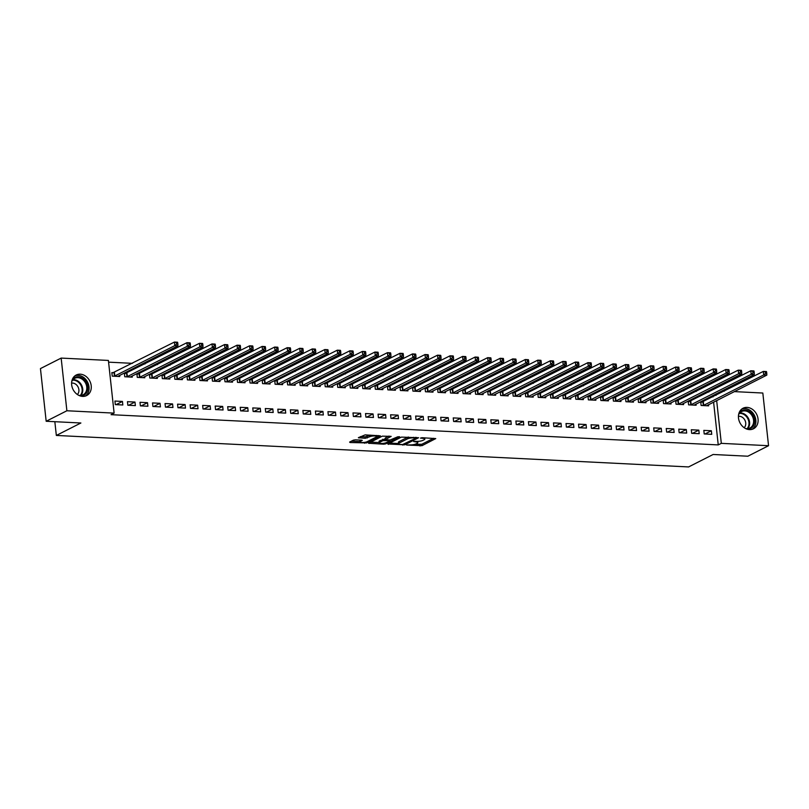 <?xml version="1.0" encoding="UTF-8"?>
<svg xmlns="http://www.w3.org/2000/svg" width="809" height="809" viewBox="0 0 809 809"><rect width="100%" height="100%" fill="white"/><g stroke="black" fill="none" stroke-linecap="round" stroke-linejoin="round"><path stroke-width="1.21" d="M406.603 445.041L421.985 445.678L435.748 438.589L421.995 437.709L420.458 438.094L422.632 438.326A4.642 1.143 173.8 0 1 424.836 439.054A4.642 1.143 173.8 0 1 424.159 439.752L423.026 440.318A4.642 1.143 173.8 0 1 416.686 441.35L413.601 441.492L415.624 441.886A4.642 1.143 173.8 0 1 417.828 442.604A4.642 1.143 173.8 0 1 417.151 443.302L416.028 443.868A4.642 1.143 173.8 0 1 409.678 444.899L406.603 445.041M80.233 374.183A11.518 9.364 -116.9 0 1 90.719 383.365A11.518 9.364 -116.9 0 1 86.654 395.561A11.518 9.364 -116.9 0 1 82.639 396.39A11.518 9.364 -116.9 0 1 72.153 387.208A11.518 9.364 -116.9 0 1 76.228 375.012A11.518 9.364 -116.9 0 1 80.233 374.183M747.061 407.402A11.518 9.364 -116.9 0 1 757.558 416.584A11.518 9.364 -116.9 0 1 753.482 428.78A11.518 9.364 -116.9 0 1 749.478 429.609A11.518 9.364 -116.9 0 1 738.991 420.427A11.518 9.364 -116.9 0 1 743.056 408.232A11.518 9.364 -116.9 0 1 747.061 407.402M355.394 439.823L353.412 440.147L349.609 442.078L350.085 442.513L366.578 442.917L380.341 435.829L365.142 434.878L358.357 437.75L365.253 438.286L369.511 436.809A3.883 0.951 173.8 0 1 373.798 435.95A3.883 0.951 173.8 0 1 376.66 436.557A3.883 0.951 173.8 0 1 376.094 437.133L367.175 441.663A3.883 0.951 173.8 0 1 362.887 442.523A3.883 0.951 173.8 0 1 360.025 441.916A3.883 0.951 173.8 0 1 360.592 441.33L362.29 440.359L361.603 440.136L355.394 439.823M114.12 413.116L66.884 410.76L61.16 358.084L108.396 360.44L114.12 413.116L111.055 414.673L718.24 444.91L721.315 443.352L716.663 400.556M734.309 391.607L762.826 393.032L768.55 445.708L747.84 456.215L713.134 454.486L688.59 466.935L56.337 435.444L80.88 422.996L46.174 421.267L66.884 410.76M768.55 445.708L721.315 443.352M387.855 443.979L404.824 444.829L418.587 437.73L401.406 437.103L387.855 443.979M383.719 444.192L368.52 443.241L382.283 436.152L391.162 436.364L385.246 439.59L390.049 440.025L397.755 436.799L399.626 436.729L385.701 443.868L383.719 444.192L383.628 443.312M54.84 421.691L56.337 435.444M135.366 405.612L134.982 402.053L127.458 401.679L127.852 405.238L135.366 405.612M126.396 373.303L124.364 373.202L124.758 376.761L132.272 377.136L132.15 375.983M160.425 406.866L160.04 403.307L152.517 402.933L152.911 406.492L160.425 406.866M151.455 374.557L149.432 374.456L149.817 378.015L157.33 378.39L157.209 377.227M185.483 408.11L185.099 404.551L177.576 404.176L177.97 407.736L185.483 408.11M176.514 375.801L174.491 375.7L174.875 379.259L182.389 379.633L182.268 378.481M210.542 409.354L210.158 405.805L202.644 405.42L203.029 408.98L210.542 409.354M201.572 377.055L199.55 376.954L199.934 380.513L207.448 380.887L207.326 379.724M235.601 410.608L235.217 407.048L227.703 406.674L228.087 410.234L235.601 410.608M226.631 378.299L224.609 378.197L224.993 381.757L232.507 382.131L232.385 380.978M260.66 411.852L260.276 408.292L252.762 407.918L253.146 411.478L260.66 411.852M251.69 379.552L249.668 379.451L250.052 383.011L257.565 383.385L257.444 382.222M285.719 413.106L285.334 409.546L277.821 409.172L278.205 412.732L285.719 413.106M276.749 380.796L274.726 380.695L275.111 384.255L282.634 384.629L282.503 383.476M310.787 414.35L310.393 410.79L302.879 410.416L303.264 413.975L310.787 414.35M301.818 382.04L299.785 381.939L300.169 385.499L307.693 385.873L307.562 384.72M335.846 415.604L335.452 412.044L327.938 411.67L328.323 415.229L335.846 415.604M326.876 383.294L324.844 383.193L325.228 386.753L332.752 387.127L332.62 385.964M360.905 416.847L360.511 413.288L352.997 412.914L353.381 416.473L360.905 416.847M351.935 384.538L349.903 384.437L350.287 387.996L357.811 388.371L357.679 387.218M385.964 418.091L385.58 414.532L378.056 414.157L378.44 417.717L385.964 418.091M376.994 385.792L374.961 385.691L375.346 389.25L382.869 389.625L382.738 388.462M411.023 419.345L410.638 415.786L403.115 415.411L403.499 418.971L411.023 419.345M402.053 387.036L400.02 386.935L400.415 390.494L407.928 390.868L407.807 389.716M436.081 420.589L435.697 417.029L428.173 416.655L428.558 420.215L436.081 420.589M427.112 388.29L425.079 388.189L425.473 391.748L432.987 392.122L432.866 390.959M461.14 421.843L460.756 418.283L453.232 417.909L453.627 421.469L461.14 421.843M452.17 389.534L450.138 389.432L450.532 392.992L458.046 393.366L457.924 392.213M486.199 423.087L485.815 419.527L478.291 419.153L478.685 422.713L486.199 423.087M477.229 390.777L475.207 390.676L475.591 394.236L483.104 394.61L482.983 393.457M511.258 424.341L510.873 420.781L503.35 420.407L503.744 423.967L511.258 424.341M502.288 392.031L500.265 391.93L500.65 395.49L508.163 395.864L508.042 394.701M536.316 425.585L535.932 422.025L528.419 421.651L528.803 425.21L536.316 425.585M527.347 393.275L525.324 393.174L525.708 396.734L533.222 397.108L533.101 395.955M561.375 426.828L560.991 423.269L553.477 422.895L553.862 426.454L561.375 426.828M552.405 394.529L550.383 394.428L550.767 397.988L558.281 398.362L558.159 397.199M586.434 428.082L586.05 424.523L578.536 424.149L578.92 427.708L586.434 428.082M577.464 395.773L575.442 395.672L575.826 399.231L583.34 399.606L583.218 398.453M611.493 429.326L611.108 425.767L603.595 425.392L603.979 428.952L611.493 429.326M602.523 397.027L600.5 396.926L600.885 400.485L608.408 400.859L608.277 399.697M636.562 430.58L636.167 427.021L628.654 426.646L629.038 430.206L636.562 430.58M627.592 398.271L625.559 398.17L625.944 401.729L633.467 402.103L633.336 400.951M661.62 431.824L661.226 428.264L653.712 427.89L654.097 431.45L661.62 431.824M652.651 399.515L650.618 399.413L651.002 402.973L658.526 403.347L658.395 402.194M686.679 433.078L686.285 429.518L678.771 429.144L679.155 432.704L686.679 433.078M677.709 400.768L675.677 400.667L676.061 404.227L683.585 404.601L683.453 403.438M711.738 434.322L711.354 430.762L703.83 430.388L704.214 433.948L711.738 434.322M702.768 402.012L700.736 401.911L701.12 405.471L708.644 405.845L708.512 404.692M718.24 444.91L713.599 402.113M713.032 396.906L712.881 395.5M708.836 392.052L706.176 391.92M696.306 391.425L693.647 391.293M683.777 390.808L681.117 390.666M671.237 390.181L668.588 390.049M658.708 389.554L656.059 389.422M646.179 388.927L643.529 388.795M633.649 388.31L631 388.178M621.12 387.683L618.47 387.551M608.59 387.056L605.941 386.924M596.061 386.439L593.412 386.298M583.532 385.812L580.882 385.681M571.002 385.185L568.353 385.054M558.473 384.558L555.823 384.427M545.944 383.941L543.294 383.81M533.414 383.314L530.765 383.183M520.885 382.687L518.225 382.556M508.355 382.07L505.696 381.929M495.826 381.443L493.166 381.312M483.297 380.817L480.637 380.685M470.767 380.19L468.108 380.058M458.238 379.573L455.578 379.441M445.708 378.946L443.049 378.814M433.179 378.319L430.519 378.187M420.65 377.702L417.99 377.56M408.12 377.075L405.461 376.943M395.591 376.448L392.931 376.316M383.062 375.821L380.402 375.689M370.532 375.204L367.873 375.073M358.003 374.577L355.343 374.446M345.463 373.95L342.814 373.819M332.934 373.333L330.284 373.192M320.404 372.706L317.755 372.575M307.875 372.079L305.226 371.948M295.346 371.452L292.696 371.321M282.816 370.835L280.167 370.704M270.287 370.209L267.637 370.077M257.758 369.582L255.108 369.45M245.228 368.965L242.579 368.823M232.699 368.338L230.049 368.206M220.169 367.711L217.52 367.579M207.64 367.084L204.99 366.952M195.111 366.467L192.451 366.335M182.581 365.84L179.922 365.708M170.052 365.213L167.392 365.081M157.522 364.596L154.863 364.454M144.993 363.969L142.333 363.838M132.464 363.342L108.588 362.159M690.239 401.395L688.206 401.294L688.59 404.854L696.114 405.228L695.983 404.065M699.209 433.695L698.814 430.135L691.301 429.761L691.685 433.321L699.209 433.695M665.18 400.142L663.147 400.04L663.532 403.6L671.055 403.974L670.924 402.821M674.15 432.451L673.755 428.891L666.242 428.517L666.626 432.077L674.15 432.451M640.121 398.898L638.089 398.797L638.473 402.356L645.997 402.73L645.865 401.567M649.091 431.197L648.697 427.637L641.183 427.263L641.567 430.823L649.091 431.197M615.052 397.644L613.03 397.543L613.414 401.102L620.938 401.476L620.806 400.324M624.022 429.953L623.638 426.394L616.124 426.019L616.509 429.579L624.022 429.953M589.994 396.4L587.971 396.299L588.355 399.858L595.879 400.233L595.748 399.07M598.963 428.709L598.579 425.15L591.066 424.776L591.45 428.335L598.963 428.709M564.935 395.146L562.912 395.045L563.297 398.604L570.81 398.979L570.689 397.826M573.905 427.455L573.52 423.896L566.007 423.522L566.391 427.081L573.905 427.455M539.876 393.902L537.854 393.801L538.238 397.361L545.751 397.735L545.63 396.582M548.846 426.212L548.462 422.652L540.948 422.278L541.332 425.837L548.846 426.212M514.817 392.658L512.795 392.557L513.179 396.117L520.693 396.491L520.571 395.328M523.787 424.958L523.403 421.398L515.889 421.024L516.273 424.583L523.787 424.958M489.758 391.404L487.736 391.303L488.12 394.863L495.634 395.237L495.512 394.084M498.728 423.714L498.344 420.154L490.82 419.78L491.215 423.34L498.728 423.714M464.7 390.16L462.667 390.059L463.061 393.619L470.575 393.993L470.454 392.83M473.669 422.46L473.285 418.9L465.762 418.526L466.156 422.086L473.669 422.46M439.641 388.907L437.608 388.805L438.003 392.365L445.516 392.739L445.395 391.586M448.611 421.216L448.226 417.656L440.703 417.282L441.097 420.842L448.611 421.216M414.582 387.663L412.55 387.562L412.944 391.121L420.458 391.495L420.336 390.332M423.552 419.972L423.168 416.413L415.644 416.038L416.028 419.598L423.552 419.972M389.523 386.409L387.491 386.308L387.875 389.867L395.399 390.241L395.267 389.089M398.493 418.718L398.109 415.159L390.585 414.784L390.969 418.344L398.493 418.718M364.465 385.165L362.432 385.064L362.816 388.623L370.34 388.998L370.209 387.845M373.434 417.474L373.04 413.915L365.526 413.541L365.911 417.1L373.434 417.474M339.406 383.921L337.373 383.82L337.757 387.38L345.281 387.754L345.15 386.591M348.376 416.22L347.981 412.661L340.468 412.287L340.852 415.846L348.376 416.22M314.347 382.667L312.314 382.566L312.699 386.126L320.222 386.5L320.091 385.347M323.317 414.977L322.922 411.417L315.409 411.043L315.793 414.602L323.317 414.977M289.278 381.423L287.256 381.322L287.64 384.882L295.164 385.256L295.032 384.093M298.248 413.723L297.864 410.173L290.35 409.789L290.734 413.348L298.248 413.723M264.219 380.169L262.197 380.068L262.581 383.628L270.105 384.002L269.973 382.849M273.189 412.479L272.805 408.919L265.291 408.545L265.676 412.105L273.189 412.479M239.161 378.925L237.138 378.824L237.522 382.384L245.036 382.758L244.915 381.595M248.13 411.235L247.746 407.675L240.233 407.301L240.617 410.861L248.13 411.235M214.102 377.672L212.079 377.57L212.464 381.13L219.977 381.504L219.856 380.351M223.072 409.981L222.687 406.421L215.174 406.047L215.558 409.607L223.072 409.981M189.043 376.428L187.021 376.327L187.405 379.886L194.918 380.26L194.797 379.108M198.013 408.737L197.629 405.178L190.115 404.803L190.499 408.363L198.013 408.737M163.984 375.184L161.962 375.083L162.346 378.642L169.86 379.017L169.738 377.854M172.954 407.483L172.57 403.924L165.046 403.549L165.44 407.109L172.954 407.483M138.926 373.93L136.893 373.829L137.287 377.388L144.801 377.763L144.68 376.61M147.895 406.239L147.511 402.68L139.987 402.306L140.382 405.865L147.895 406.239M113.867 372.686L111.834 372.585L112.229 376.145L119.742 376.519L119.621 375.356M122.837 404.985L122.452 401.436L114.929 401.052L115.323 404.611L122.837 404.985M46.174 421.267L40.45 368.591L61.16 358.084M721.77 390.99L724.429 391.121M716.096 395.348L715.945 393.943M711.354 430.762L704.993 433.988M698.814 430.135L692.464 433.361M686.285 429.518L679.934 432.734M673.755 428.891L667.405 432.117M661.226 428.264L654.875 431.49M648.697 427.637L642.346 430.863M636.167 427.021L629.817 430.246M623.638 426.394L617.287 429.619M611.108 425.767L604.758 428.992M598.579 425.15L592.228 428.365M586.05 424.523L579.699 427.749M573.52 423.896L567.17 427.122M560.991 423.269L554.64 426.495M548.462 422.652L542.111 425.878M535.932 422.025L529.571 425.251M523.403 421.398L517.042 424.624M510.873 420.781L504.513 423.997M498.344 420.154L491.983 423.38M485.815 419.527L479.454 422.753M473.285 418.9L466.924 422.126M460.756 418.283L454.395 421.509M448.226 417.656L441.866 420.882M435.697 417.029L429.336 420.255M423.168 416.413L416.807 419.628M410.638 415.786L404.278 419.011M398.109 415.159L391.748 418.384M385.58 414.532L379.219 417.757M373.04 413.915L366.689 417.141M360.511 413.288L354.16 416.514M347.981 412.661L341.631 415.887M335.452 412.044L329.101 415.26M322.922 411.417L316.572 414.643M310.393 410.79L304.042 414.016M297.864 410.173L291.513 413.389M285.334 409.546L278.984 412.772M272.805 408.919L266.454 412.145M260.276 408.292L253.925 411.518M247.746 407.675L241.395 410.891M235.217 407.048L228.866 410.274M222.687 406.421L216.337 409.647M210.158 405.805L203.797 409.02M197.629 405.178L191.268 408.403M185.099 404.551L178.738 407.776M172.57 403.924L166.209 407.149M160.04 403.307L153.68 406.522M147.511 402.68L141.15 405.906M134.982 402.053L128.621 405.279M122.452 401.436L116.091 404.652M414.805 444.323L421.833 444.252L433.594 438.286M415.927 437.689L416.433 437.436M389.645 443.069L398.534 443.514M402.548 444.546L415.826 438.286L413.712 437.891A4.642 1.143 173.8 0 0 407.372 438.913L399.231 443.039A4.642 1.143 173.8 0 0 398.554 443.736A4.642 1.143 173.8 0 0 400.758 444.454L402.548 444.546M408.434 437.032A4.642 1.143 173.8 0 0 407.21 437.487L407.372 438.913M398.554 443.736L398.402 442.311A4.642 1.143 173.8 0 1 399.08 441.613L407.21 437.487M379.158 442.553L370.522 442.118M389.008 436.071L385.306 437.952L385.246 439.59M390.322 440.025L389.645 440.369M379.755 442.27A3.883 0.951 173.8 0 0 379.188 442.847A3.883 0.951 173.8 0 0 382.05 443.453A3.883 0.951 173.8 0 0 386.338 442.594L389.473 440.996L388.998 440.551L382.9 440.672L379.755 442.27L379.603 440.844A3.883 0.951 173.8 0 0 379.037 441.421L379.188 442.847M379.603 440.844L385.175 438.953M360.167 440.066A3.883 0.951 173.8 0 0 359.874 440.49L360.025 441.916M369.996 435.121A3.883 0.951 173.8 0 0 369.359 435.384L369.511 436.809M360.359 436.627L365.102 436.86L369.359 435.384M376.63 436.314L378.187 435.525M351.399 441.168L359.995 441.593M706.611 405.744L766.831 375.113L763.696 374.961L763.312 371.402L700.806 402.579M765.365 372.009L763.312 371.402L766.447 371.553L766.619 372.069L765.365 372.009L765.516 373.434L766.77 373.495L766.619 372.069M765.516 373.434L763.696 374.961L703.152 405.572M766.77 373.495L766.831 375.113M694.082 405.127L754.301 374.486L751.167 374.334L750.782 370.775L688.277 401.952M752.835 371.382L750.782 370.775L753.917 370.927L754.089 371.442L752.835 371.382L752.987 372.807L754.241 372.868L754.089 371.442M752.987 372.807L751.167 374.334L690.623 404.955M754.241 372.868L754.301 374.486M681.552 404.5L741.772 373.869L738.637 373.707L738.253 370.148L675.748 401.325M740.306 370.755L738.253 370.148L741.388 370.31L741.56 370.825L740.306 370.755L740.457 372.18L741.711 372.241L741.56 370.825M740.457 372.18L738.637 373.707L678.094 404.328M741.711 372.241L741.772 373.869M739.011 413.025A9.971 8.11 -116.9 0 1 750.155 411.983A9.971 8.11 -116.9 0 1 753.968 424.765A9.971 8.11 -116.9 0 1 747.223 429.205M745.564 428.537A9.233 7.503 63.1 0 0 749.913 428.022A9.233 7.503 63.1 0 0 753.007 424.573A9.233 7.503 63.1 0 0 750.863 414.066A9.233 7.503 63.1 0 0 741.57 411.548A9.233 7.503 63.1 0 0 738.577 414.764M744.189 427.718A6.573 5.35 63.1 0 0 745.311 426.04A6.573 5.35 63.1 0 0 744.29 419.183A6.573 5.35 63.1 0 0 738.425 416.352M752.137 429.306A11.447 9.303 63.1 0 0 755.131 425.524A11.447 9.303 63.1 0 0 752.855 412.954A11.447 9.303 63.1 0 0 741.843 409M72.183 379.815A9.971 8.11 -116.9 0 1 83.317 378.774A9.971 8.11 -116.9 0 1 87.139 391.546A9.971 8.11 -116.9 0 1 80.384 395.995M78.726 395.318A9.233 7.503 63.1 0 0 83.084 394.802A9.233 7.503 63.1 0 0 86.169 391.364A9.233 7.503 63.1 0 0 84.035 380.857A9.233 7.503 63.1 0 0 74.731 378.339A9.233 7.503 63.1 0 0 71.748 381.545M77.361 394.499A6.573 5.35 63.1 0 0 78.483 392.82A6.573 5.35 63.1 0 0 77.452 385.974A6.573 5.35 63.1 0 0 71.596 383.132M85.309 396.097A11.447 9.303 63.1 0 0 88.302 392.314A11.447 9.303 63.1 0 0 86.027 379.734A11.447 9.303 63.1 0 0 75.004 375.781M669.023 403.873L729.243 373.242L726.108 373.091L725.724 369.531L663.218 400.698M727.776 370.138L725.724 369.531L728.858 369.683L729.03 370.198L727.776 370.138L727.928 371.564L729.182 371.624L729.03 370.198M727.928 371.564L726.108 373.091L665.564 403.701M729.182 371.624L729.243 373.242M656.493 403.246L716.713 372.615L713.578 372.464L713.194 368.904L650.689 400.081M715.247 369.511L713.194 368.904L716.329 369.056L716.501 369.571L715.247 369.511L715.399 370.937L716.653 370.997L716.501 369.571M715.399 370.937L713.578 372.464L653.035 403.074M716.653 370.997L716.713 372.615M643.964 402.629L704.184 371.998L701.049 371.837L700.665 368.277L638.159 399.454M702.718 368.884L700.665 368.277L703.79 368.439L703.972 368.955L702.718 368.884L702.869 370.31L704.123 370.37L703.972 368.955M702.869 370.31L701.049 371.837L640.506 402.457M704.123 370.37L704.184 371.998M631.435 402.002L691.655 371.371L688.52 371.21L688.135 367.65L625.63 398.827M690.188 368.267L688.135 367.65L691.26 367.812L691.442 368.328L690.188 368.267L690.34 369.683L691.594 369.753L691.442 368.328M690.34 369.683L688.52 371.21L627.976 401.83M691.594 369.753L691.655 371.371M618.905 401.375L679.125 370.744L675.99 370.593L675.606 367.033L613.101 398.21M677.659 367.64L675.606 367.033L678.731 367.185L678.913 367.701L677.659 367.64L677.811 369.066L679.064 369.126L678.913 367.701M677.811 369.066L675.99 370.593L615.447 401.203M679.064 369.126L679.125 370.744M606.376 400.758L666.596 370.118L663.461 369.966L663.077 366.406L600.571 397.583M665.129 367.013L663.077 366.406L666.201 366.558L666.383 367.074L665.129 367.013L665.281 368.439L666.535 368.499L666.383 367.074M665.281 368.439L663.461 369.966L602.917 400.586M666.535 368.499L666.596 370.118M593.846 400.131L654.066 369.501L650.932 369.339L650.547 365.779L588.042 396.956M652.6 366.386L650.547 365.779L653.672 365.941L653.844 366.457L652.6 366.386L652.752 367.812L654.006 367.873L653.844 366.457M652.752 367.812L650.932 369.339L590.388 399.959M654.006 367.873L654.066 369.501M581.317 399.504L641.537 368.874L638.402 368.722L638.018 365.162L575.512 396.339M640.071 365.769L638.018 365.162L641.143 365.314L641.315 365.83L640.071 365.769L640.222 367.195L641.476 367.256L641.315 365.83M640.222 367.195L638.402 368.722L577.859 399.333M641.476 367.256L641.537 368.874M568.788 398.877L628.997 368.247L625.873 368.095L625.478 364.535L562.983 395.712M627.531 365.142L625.478 364.535L628.613 364.687L628.785 365.203L627.531 365.142L627.693 366.568L628.947 366.629L628.785 365.203M627.693 366.568L625.873 368.095L565.329 398.706M628.947 366.629L628.997 368.247M556.258 398.261L616.468 367.63L613.343 367.468L612.949 363.908L550.454 395.085M615.002 364.515L612.949 363.908L616.084 364.07L616.256 364.586L615.002 364.515L615.164 365.941L616.418 366.002L616.256 364.586M615.164 365.941L613.343 367.468L552.8 398.089M616.418 366.002L616.468 367.63M543.729 397.634L603.939 367.003L600.814 366.841L600.42 363.281L537.924 394.458M602.472 363.898L600.42 363.281L603.554 363.443L603.726 363.959L602.472 363.898L602.634 365.314L603.888 365.385L603.726 363.959M602.634 365.314L600.814 366.841L540.26 397.462M603.888 365.385L603.939 367.003M531.2 397.007L591.409 366.376L588.285 366.224L587.89 362.665L525.395 393.841M589.943 363.271L587.89 362.665L591.025 362.816L591.197 363.332L589.943 363.271L590.105 364.697L591.359 364.758L591.197 363.332M590.105 364.697L588.285 366.224L527.731 396.835M591.359 364.758L591.409 366.376M518.67 396.39L578.88 365.749L575.755 365.597L575.361 362.038L512.866 393.214M577.414 362.644L575.361 362.038L578.496 362.189L578.668 362.705L577.414 362.644L577.575 364.07L578.829 364.131L578.668 362.705M577.575 364.07L575.755 365.597L515.202 396.218M578.829 364.131L578.88 365.749M506.141 395.763L566.351 365.132L563.226 364.97L562.831 361.411L500.336 392.587M564.884 362.027L562.831 361.411L565.966 361.572L566.138 362.088L564.884 362.027L565.046 363.443L566.29 363.504L566.138 362.088M565.046 363.443L563.226 364.97L502.672 395.591M566.29 363.504L566.351 365.132M493.611 395.136L553.821 364.505L550.686 364.353L550.302 360.794L487.807 391.971M552.355 361.401L550.302 360.794L553.437 360.945L553.609 361.461L552.355 361.401L552.517 362.826L553.76 362.887L553.609 361.461M552.517 362.826L550.686 364.353L490.143 394.964M553.76 362.887L553.821 364.505M481.082 394.509L541.292 363.878L538.157 363.726L537.773 360.167L475.277 391.344M539.825 360.774L537.773 360.167L540.908 360.318L541.079 360.834L539.825 360.774L539.987 362.199L541.231 362.26L541.079 360.834M539.987 362.199L538.157 363.726L477.613 394.337M541.231 362.26L541.292 363.878M468.553 393.892L528.762 363.261L525.628 363.099L525.243 359.54L462.748 390.717M527.296 360.147L525.243 359.54L528.378 359.702L528.55 360.217L527.296 360.147L527.448 361.572L528.702 361.633L528.55 360.217M527.448 361.572L525.628 363.099L465.084 393.72M528.702 361.633L528.762 363.261M456.023 393.265L516.233 362.634L513.098 362.472L512.714 358.913L450.219 390.09M514.767 359.53L512.714 358.913L515.849 359.075L516.021 359.59L514.767 359.53L514.918 360.945L516.172 361.016L516.021 359.59M514.918 360.945L513.098 362.472L452.555 393.093M516.172 361.016L516.233 362.634M443.484 392.638L503.704 362.007L500.569 361.856L500.184 358.296L437.679 389.473M502.237 358.903L500.184 358.296L503.319 358.448L503.491 358.963L502.237 358.903L502.389 360.329L503.643 360.389L503.491 358.963M502.389 360.329L500.569 361.856L440.025 392.466M503.643 360.389L503.704 362.007M430.954 392.021L491.174 361.38L488.039 361.229L487.655 357.669L425.15 388.846M489.708 358.276L487.655 357.669L490.79 357.821L490.962 358.336L489.708 358.276L489.86 359.702L491.114 359.762L490.962 358.336M489.86 359.702L488.039 361.229L427.496 391.849M491.114 359.762L491.174 361.38M418.425 391.394L478.645 360.763L475.51 360.602L475.126 357.042L412.62 388.219M477.179 357.659L475.126 357.042L478.261 357.204L478.432 357.72L477.179 357.659L477.33 359.075L478.584 359.135L478.432 357.72M477.33 359.075L475.51 360.602L414.966 391.222M478.584 359.135L478.645 360.763M405.896 390.767L466.115 360.136L462.981 359.985L462.596 356.425L400.091 387.602M464.649 357.032L462.596 356.425L465.731 356.577L465.903 357.093L464.649 357.032L464.801 358.458L466.055 358.518L465.903 357.093M464.801 358.458L462.981 359.985L402.437 390.595M466.055 358.518L466.115 360.136M393.366 390.14L453.586 359.509L450.451 359.358L450.067 355.798L387.562 386.975M452.12 356.405L450.067 355.798L453.202 355.95L453.374 356.466L452.12 356.405L452.271 357.831L453.525 357.891L453.374 356.466M452.271 357.831L450.451 359.358L389.908 389.968M453.525 357.891L453.586 359.509M380.837 389.523L441.057 358.893L437.922 358.731L437.538 355.171L375.032 386.348M439.59 355.778L437.538 355.171L440.672 355.333L440.844 355.849L439.59 355.778L439.742 357.204L440.996 357.265L440.844 355.849M439.742 357.204L437.922 358.731L377.378 389.351M440.996 357.265L441.057 358.893M368.307 388.896L428.527 358.266L425.392 358.104L425.008 354.544L362.503 385.721M427.061 355.161L425.008 354.544L428.143 354.706L428.315 355.222L427.061 355.161L427.213 356.577L428.467 356.648L428.315 355.222M427.213 356.577L425.392 358.104L364.849 388.724M428.467 356.648L428.527 358.266M355.778 388.269L415.998 357.639L412.863 357.487L412.479 353.927L349.973 385.104M414.532 354.534L412.479 353.927L415.614 354.079L415.786 354.595L414.532 354.534L414.683 355.96L415.937 356.021L415.786 354.595M414.683 355.96L412.863 357.487L352.319 388.098M415.937 356.021L415.998 357.639M343.249 387.653L403.469 357.012L400.334 356.86L399.949 353.3L337.444 384.477M402.002 353.907L399.949 353.3L403.084 353.452L403.256 353.968L402.002 353.907L402.154 355.333L403.408 355.394L403.256 353.968M402.154 355.333L400.334 356.86L339.79 387.481M403.408 355.394L403.469 357.012M330.719 387.026L390.939 356.395L387.804 356.233L387.42 352.673L324.915 383.85M389.473 353.29L387.42 352.673L390.555 352.835L390.727 353.351L389.473 353.29L389.625 354.706L390.878 354.767L390.727 353.351M389.625 354.706L387.804 356.233L327.261 386.854M390.878 354.767L390.939 356.395M318.19 386.399L378.41 355.768L375.275 355.616L374.891 352.057L312.385 383.233M376.943 352.663L374.891 352.057L378.015 352.208L378.197 352.724L376.943 352.663L377.095 354.089L378.349 354.15L378.197 352.724M377.095 354.089L375.275 355.616L314.731 386.227M378.349 354.15L378.41 355.768M305.66 385.772L365.88 355.141L362.745 354.989L362.361 351.43L299.856 382.606M364.414 352.036L362.361 351.43L365.486 351.581L365.668 352.097L364.414 352.036L364.566 353.462L365.82 353.523L365.668 352.097M364.566 353.462L362.745 354.989L302.202 385.6M365.82 353.523L365.88 355.141M293.131 385.155L353.351 354.524L350.216 354.362L349.832 350.803L287.326 381.979M351.885 351.409L349.832 350.803L352.957 350.964L353.139 351.48L351.885 351.409L352.036 352.835L353.29 352.896L353.139 351.48M352.036 352.835L350.216 354.362L289.673 384.983M353.29 352.896L353.351 354.524M280.602 384.528L340.822 353.897L337.687 353.735L337.302 350.176L274.797 381.352M339.355 350.793L337.302 350.176L340.427 350.337L340.609 350.853L339.355 350.793L339.507 352.208L340.761 352.279L340.609 350.853M339.507 352.208L337.687 353.735L277.143 384.356M340.761 352.279L340.822 353.897M268.072 383.901L328.292 353.27L325.157 353.118L324.773 349.559L262.268 380.736M326.826 350.166L324.773 349.559L327.898 349.71L328.07 350.226L326.826 350.166L326.978 351.591L328.232 351.652L328.07 350.226M326.978 351.591L325.157 353.118L264.614 383.729M328.232 351.652L328.292 353.27M255.543 383.284L315.763 352.643L312.628 352.491L312.244 348.932L249.738 380.109M314.296 349.539L312.244 348.932L315.368 349.083L315.54 349.599L314.296 349.539L314.448 350.964L315.702 351.025L315.54 349.599M314.448 350.964L312.628 352.491L252.084 383.112M315.702 351.025L315.763 352.643M243.013 382.657L303.223 352.026L300.099 351.864L299.704 348.305L237.209 379.482M301.757 348.922L299.704 348.305L302.839 348.467L303.011 348.982L301.757 348.922L301.919 350.337L303.173 350.398L303.011 348.982M301.919 350.337L300.099 351.864L239.555 382.485M303.173 350.398L303.223 352.026M230.484 382.03L290.694 351.399L287.569 351.248L287.175 347.688L224.68 378.865M289.228 348.295L287.175 347.688L290.31 347.84L290.482 348.355L289.228 348.295L289.389 349.721L290.643 349.781L290.482 348.355M289.389 349.721L287.569 351.248L227.026 381.858M290.643 349.781L290.694 351.399M217.955 381.403L278.165 350.772L275.04 350.621L274.645 347.061L212.15 378.238M276.698 347.668L274.645 347.061L277.78 347.213L277.952 347.728L276.698 347.668L276.86 349.094L278.114 349.154L277.952 347.728M276.86 349.094L275.04 350.621L214.486 381.231M278.114 349.154L278.165 350.772M205.425 380.786L265.635 350.155L262.51 349.994L262.116 346.434L199.621 377.611M264.169 347.041L262.116 346.434L265.251 346.596L265.423 347.112L264.169 347.041L264.331 348.467L265.585 348.527L265.423 347.112M264.331 348.467L262.51 349.994L201.957 380.614M265.585 348.527L265.635 350.155M192.896 380.159L253.106 349.528L249.981 349.367L249.587 345.807L187.091 376.984M251.639 346.424L249.587 345.807L252.721 345.969L252.893 346.485L251.639 346.424L251.801 347.84L253.055 347.91L252.893 346.485M251.801 347.84L249.981 349.367L189.427 379.987M253.055 347.91L253.106 349.528M180.367 379.532L240.576 348.901L237.452 348.75L237.057 345.19L174.562 376.367M239.11 345.797L237.057 345.19L240.192 345.342L240.364 345.858L239.11 345.797L239.272 347.223L240.516 347.283L240.364 345.858M239.272 347.223L237.452 348.75L176.898 379.36M240.516 347.283L240.576 348.901M167.837 378.915L228.047 348.274L224.912 348.123L224.528 344.563L162.033 375.74M226.581 345.17L224.528 344.563L227.663 344.715L227.835 345.231L226.581 345.17L226.742 346.596L227.986 346.656L227.835 345.231M226.742 346.596L224.912 348.123L164.369 378.743M227.986 346.656L228.047 348.274M155.308 378.288L215.518 347.658L212.383 347.496L211.998 343.936L149.503 375.113M214.051 344.553L211.998 343.936L215.133 344.098L215.305 344.614L214.051 344.553L214.213 345.969L215.457 346.03L215.305 344.614M214.213 345.969L212.383 347.496L151.839 378.116M215.457 346.03L215.518 347.658M142.778 377.661L202.988 347.031L199.853 346.879L199.469 343.319L136.974 374.496M201.522 343.926L199.469 343.319L202.604 343.471L202.776 343.987L201.522 343.926L201.674 345.352L202.928 345.413L202.776 343.987M201.674 345.352L199.853 346.879L139.31 377.49M202.928 345.413L202.988 347.031M130.249 377.034L190.459 346.404L187.324 346.252L186.94 342.692L124.444 373.869M188.993 343.299L186.94 342.692L190.075 342.844L190.246 343.36L188.993 343.299L189.144 344.725L190.398 344.786L190.246 343.36M189.144 344.725L187.324 346.252L126.78 376.863M190.398 344.786L190.459 346.404M117.71 376.418L177.929 345.787L174.795 345.625L174.41 342.065L111.905 373.242M176.463 342.672L174.41 342.065L177.545 342.227L177.717 342.743L176.463 342.672L176.615 344.098L177.869 344.159L177.717 342.743M176.615 344.098L174.795 345.625L114.251 376.246M177.869 344.159L177.929 345.787M415.563 441.289L415.624 441.886M422.561 437.74L422.632 438.326M421.833 444.252L421.985 445.678M419.851 444.576L420.002 446.002M404.733 443.919L404.824 444.829M402.781 444.546L402.842 445.142M388.259 443.777L388.33 444.424M415.432 437.386L415.492 437.972M413.652 437.295L413.712 437.891M399.08 441.613L399.231 443.039M369.137 442.816L369.207 443.474M385.306 437.952L385.458 439.368M385.6 442.887L385.701 443.868M388.937 439.965L388.998 440.551M384.73 438.923L384.882 440.349M382.738 439.247L382.9 440.672M360.46 440.076L360.592 441.33M367.084 436.536L367.235 437.962M365.102 436.86L365.253 438.286M358.974 437.325L359.044 437.972M366.467 441.936L366.578 442.917M364.505 442.381L364.596 443.241M350.014 441.866L350.085 442.513M703.324 401.82L703.719 405.38M702.95 401.962L703.334 405.521M690.795 401.193L691.189 404.753M690.421 401.335L690.805 404.894M678.266 400.576L678.66 404.136M677.891 400.718L678.276 404.278M739.76 412.944A9.233 7.503 -116.9 0 1 747.718 417.191A9.233 7.503 -116.9 0 1 749.013 426.596A9.233 7.503 -116.9 0 1 747.728 428.659M747.091 428.689A8.929 7.261 63.1 0 0 748.396 426.636A8.929 7.261 63.1 0 0 747.111 417.495A8.929 7.261 63.1 0 0 739.355 413.439M72.921 379.724A9.233 7.503 -116.9 0 1 80.88 383.982A9.233 7.503 -116.9 0 1 82.174 393.386A9.233 7.503 -116.9 0 1 80.89 395.449M80.253 395.48A8.929 7.261 63.1 0 0 81.557 393.427A8.929 7.261 63.1 0 0 80.273 384.275A8.929 7.261 63.1 0 0 72.517 380.22M665.736 399.949L666.131 403.509M665.362 400.091L665.746 403.651M653.207 399.322L653.601 402.882M652.833 399.464L653.217 403.024M640.677 398.695L641.072 402.255M640.303 398.837L640.688 402.397M628.148 398.079L628.532 401.638M627.774 398.22L628.158 401.78M615.619 397.452L616.003 401.011M615.245 397.593L615.629 401.153M603.089 396.825L603.474 400.384M602.715 396.966L603.099 400.526M590.56 396.208L590.944 399.767M590.186 396.349L590.57 399.909M578.03 395.581L578.415 399.14M577.656 395.722L578.041 399.282M565.501 394.954L565.885 398.513M565.127 395.095L565.511 398.655M552.972 394.327L553.356 397.886M552.598 394.468L552.982 398.028M540.442 393.71L540.827 397.27M540.068 393.852L540.452 397.411M527.913 393.083L528.297 396.643M527.539 393.225L527.923 396.784M515.384 392.456L515.768 396.016M515.009 392.598L515.394 396.157M502.854 391.839L503.238 395.399M502.48 391.981L502.864 395.54M490.325 391.212L490.709 394.772M489.951 391.354L490.335 394.913M477.795 390.585L478.18 394.145M477.421 390.727L477.806 394.286M465.266 389.968L465.65 393.518M464.882 390.1L465.276 393.659M452.737 389.341L453.121 392.901M452.352 389.483L452.747 393.043M440.207 388.714L440.592 392.274M439.823 388.856L440.217 392.416M427.678 388.087L428.062 391.647M427.294 388.229L427.688 391.789M415.148 387.471L415.533 391.03M414.764 387.612L415.159 391.172M402.619 386.844L403.003 390.403M402.235 386.985L402.629 390.545M390.09 386.217L390.474 389.776M389.705 386.358L390.09 389.918M377.55 385.6L377.945 389.149M377.176 385.731L377.56 389.291M365.021 384.973L365.415 388.532M364.647 385.114L365.031 388.674M352.491 384.346L352.886 387.905M352.117 384.487L352.502 388.047M339.962 383.719L340.356 387.278M339.588 383.86L339.972 387.42M327.433 383.102L327.827 386.662M327.058 383.244L327.443 386.803M314.903 382.475L315.298 386.035M314.529 382.617L314.913 386.176M302.374 381.848L302.758 385.408M302 381.99L302.384 385.549M289.844 381.231L290.229 384.781M289.47 381.363L289.855 384.922M277.315 380.604L277.699 384.164M276.941 380.746L277.325 384.305M264.786 379.977L265.17 383.537M264.412 380.119L264.796 383.678M252.256 379.35L252.641 382.91M251.882 379.492L252.266 383.051M239.727 378.733L240.111 382.293M239.353 378.875L239.737 382.435M227.198 378.106L227.582 381.666M226.823 378.248L227.208 381.808M214.668 377.479L215.052 381.039M214.294 377.621L214.678 381.181M202.139 376.863L202.523 380.412M201.765 376.994L202.149 380.554M189.609 376.236L189.994 379.795M189.235 376.377L189.619 379.937M177.08 375.609L177.464 379.168M176.706 375.75L177.09 379.31M164.551 374.982L164.935 378.541M164.176 375.123L164.561 378.683M152.021 374.365L152.405 377.924M151.647 374.506L152.031 378.066M139.492 373.738L139.876 377.297M139.108 373.879L139.502 377.439M126.962 373.111L127.347 376.67M126.578 373.252L126.973 376.812M114.433 372.494L114.817 376.043M114.049 372.625L114.443 376.185M417.697 441.36L417.828 442.604M424.705 437.851L424.836 439.054M415.897 437.406L415.978 438.134M389.604 439.995L389.685 440.784M376.539 435.444L376.66 436.557"/></g></svg>

